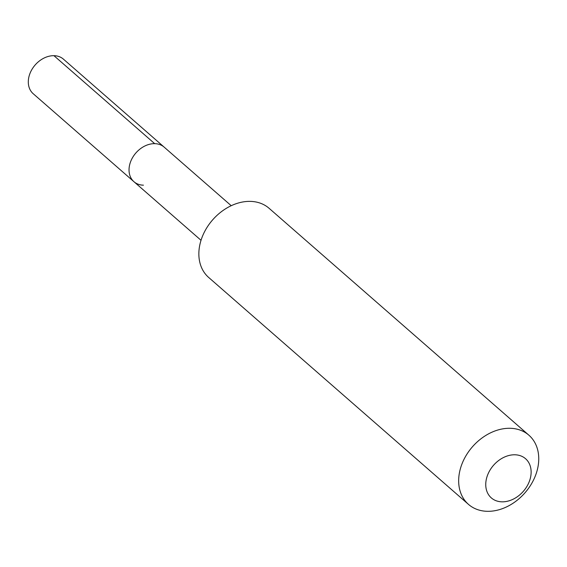 <?xml version="1.0" encoding="UTF-8"?>
<svg xmlns="http://www.w3.org/2000/svg" width="567" height="567" viewBox="0 0 567 567"><rect width="100%" height="100%" fill="white"/><g stroke="black" fill="none" stroke-linecap="round" stroke-linejoin="round"><path stroke-width="0.85" d="M201.023 240.295L133.954 181.716A22.956 17.457 131.1 0 1 132.196 158.25A22.956 17.457 131.1 0 1 154.692 143.664A22.956 17.457 -48.9 0 1 164.161 147.129A22.956 17.457 -48.9 0 0 154.692 143.664L53.964 55.686L154.692 143.664A22.956 17.457 131.1 0 0 132.196 158.25A22.956 17.457 131.1 0 0 133.954 181.716A22.956 17.457 131.1 0 0 143.416 185.175M250.182 201.377A45.92 34.92 -48.9 0 1 269.105 208.309L528.912 435.215A45.92 34.92 -48.9 0 1 532.427 482.141A45.92 34.92 -48.9 0 1 487.429 511.314A45.92 34.92 131.1 0 1 468.498 504.389L208.691 277.476A45.92 34.92 131.1 0 1 205.183 230.549A45.92 34.92 131.1 0 1 250.182 201.377M528.912 435.215A45.92 34.92 -48.9 0 0 509.988 428.291A45.92 34.92 131.1 0 0 464.99 457.463A45.92 34.92 131.1 0 0 468.498 504.389M514.829 454.784A26.018 19.788 -48.9 0 1 530.216 478.711A26.018 19.788 -48.9 0 1 502.05 501.83A26.018 19.788 131.1 0 1 486.663 477.896A26.018 19.788 131.1 0 1 514.829 454.784M133.954 181.716L33.219 93.732A22.956 17.457 131.1 0 1 31.461 70.273A22.956 17.457 131.1 0 1 53.964 55.686A22.956 17.457 -48.9 0 1 63.426 59.145L231.23 205.708"/></g></svg>
